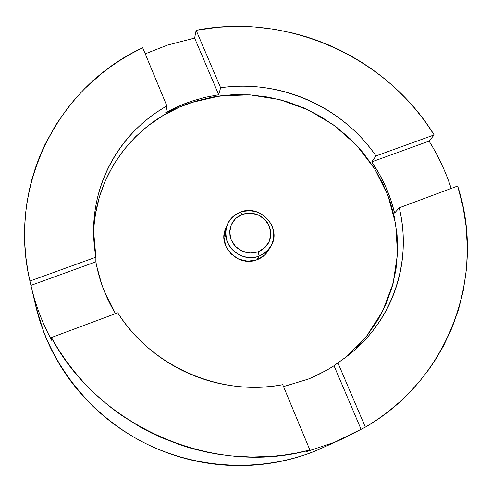 <?xml version="1.0" encoding="UTF-8"?>
<svg xmlns="http://www.w3.org/2000/svg" width="492" height="492" viewBox="0 0 492 492"><rect width="100%" height="100%" fill="white"/><g stroke="black" fill="none" stroke-linecap="round" stroke-linejoin="round"><path stroke-width="0.74" d="M344.99 357.825L366.435 336.405L382.671 311.202L393.133 283.33L397.505 253.989L395.746 224.377L388.028 195.65L374.744 168.91L356.479 145.146L333.963 125.214L308.053 109.845L279.739 99.593L250.053 94.864L220.115 95.866L191.05 102.625L191.345 101.266L178.276 106.395L165.761 112.736L166.88 105.946C154.008 113.24 142.508 122.262 132.373 133.025C122.25 143.799 113.972 155.896 107.545 169.316C101.131 182.753 96.912 196.954 94.876 211.929C92.865 226.904 93.209 241.99 95.897 257.181L29.914 281.03L30.928 285.372L95.854 261.849L30.928 285.372C35.344 304.689 42.392 323.232 52.078 341.005L51.402 337.543L117.748 312.795C126.296 326.153 136.69 338.047 148.928 348.484C161.185 358.896 174.715 367.333 189.512 373.791C204.321 380.224 219.69 384.369 235.607 386.232C251.529 388.065 267.236 387.555 282.734 384.689C220.859 396.939 151.284 366.7 117.748 312.795L51.402 337.543L58.167 349.068L65.627 360.199L73.788 370.931L82.582 381.189L91.992 390.931L101.998 400.144L112.539 408.754L121.333 415.199L139.833 426.853L151.911 433.231L161.843 437.825L182.268 445.586L192.71 448.735L205.957 451.976L216.64 453.999L230.078 455.813L251.676 457.056L273.158 456.256L283.804 455.094L296.94 452.941L309.886 450.014L282.734 384.689L309.886 450.014L306.399 451.656L334.64 442.247L316.731 450.395L334.64 442.247L365.341 427.167L337.881 362.758L365.341 427.167L378.397 418.852L388.723 411.251L400.427 401.349L409.535 392.524L419.694 381.263L428.944 369.344L435.937 358.963L443.446 346.005L451.902 328.041L458.556 309.4L463.359 290.286L466.545 268.392L467.4 248.774L466.17 226.763L463.156 207.384L457.665 186.025L399.233 207.815L457.665 186.025C486.44 273.478 450.395 378.237 365.341 427.167L341.553 439.251L334.64 442.247L306.399 451.656L309.886 450.014C213.38 476.779 98.314 426.927 51.402 337.543L52.078 341.005C42.589 323.601 35.633 305.446 31.199 286.541L29.914 281.03L95.897 257.181L95.854 261.849L96.647 265.957L101.647 284.148L103.843 290.102L115.497 313.638C105.688 297.359 99.138 280.096 95.854 261.849L95.897 257.181L93.591 231.099C93.394 178.971 122.828 130.521 166.88 105.946L165.761 112.736L174.635 108.086L183.817 104.046L191.345 101.266L191.05 102.625C135.694 120.774 94.482 174.131 93.621 234.13M308.127 379.16L283.527 386.601L308.127 379.16L312.008 377.555L326.94 370.076L334.025 365.747L337.881 362.758C350.704 354.375 361.854 344.351 371.325 332.684C380.783 321.005 388.194 308.256 393.569 294.419C398.926 280.581 402.075 266.295 403.016 251.541C403.938 236.8 402.677 222.224 399.233 207.815L394.596 213.036L399.233 207.815C412.542 261.455 392.813 321.411 347.407 355.993L334.025 365.747L328.736 369.031L317.715 374.941L308.127 379.16M429.086 141.106C438.36 156.013 445.734 171.788 451.213 188.43C445.734 171.788 438.36 156.013 429.086 141.106L371.731 161.886L375.98 155.927C367.487 143.664 357.45 132.766 345.864 123.246C334.277 113.732 321.608 105.958 307.869 99.913C294.118 93.88 279.831 89.821 265.003 87.736C250.17 85.663 235.379 85.663 220.631 87.742L218.719 94.735L194.611 38.081L196.148 30.301C286.756 12.411 385.833 56.119 434.153 134.9L429.086 141.106L371.731 161.886L379.221 173.861L385.562 186.45L390.709 199.543L394.596 213.036C390.156 194.641 382.536 177.594 371.731 161.886L375.98 155.927L434.153 134.9L375.98 155.927C342.401 106.666 279.499 78.997 220.631 87.742L196.148 30.301L220.631 87.742L218.719 94.735L194.611 38.081L167.71 45.018L194.611 38.081L196.148 30.301L218.036 27.263L235.244 26.396L254.911 27.005L274.499 29.311L293.81 33.272L305.71 36.586L317.401 40.522L328.871 45.067L340.101 50.227L351.024 55.953L361.638 62.263L371.909 69.12L381.78 76.5L393.102 86.045L405.488 98.043L415.365 109.052L424.491 120.651L434.153 134.9L429.086 141.106M35.602 305.366L43.517 331.51C48.351 344.234 54.446 356.429 61.814 368.084C69.194 379.738 77.705 390.593 87.336 400.66C96.985 410.715 107.557 419.744 119.064 427.757C130.577 435.758 142.766 442.56 155.638 448.157C168.516 453.741 181.794 458.009 195.465 460.949C209.143 463.876 222.919 465.426 236.787 465.604C250.656 465.764 264.327 464.559 277.796 461.994C291.258 459.417 304.234 455.549 316.731 450.395L341.553 439.251M227.255 224.721C229.869 218.663 234.315 214.438 240.588 212.04C227.704 218.3 223.313 228.356 227.396 242.212C232.236 254.1 247.175 260.631 259.112 256.074L258.214 251.775L253.78 252.876L249.161 252.974L244.598 252.064L240.317 250.194L236.547 247.458L233.466 243.995L231.24 239.979L229.973 235.619L229.727 231.129L230.52 226.744L232.298 222.685L234.979 219.143L238.417 216.302L242.445 214.303L235.773 218.362L231.289 224.66L229.696 232.255L231.24 239.979L235.705 246.658L242.408 251.246L250.317 253.042L258.214 251.775L264.88 247.642L269.308 241.289L270.834 233.7L269.235 226.025L264.776 219.42L258.122 214.881L250.287 213.085L242.445 214.303L240.588 212.04L242.445 214.303L246.855 213.233L251.437 213.159L255.957 214.069L260.194 215.92L263.94 218.626L267.002 222.052L269.235 226.025L270.526 230.348L270.803 234.813L270.059 239.198L268.318 243.276L265.674 246.849L262.248 249.727L258.214 251.775L259.112 256.074C240.539 263.983 218.891 242.574 227.255 224.721L225.6 228.768C217.329 246.418 238.706 267.568 257.052 259.745C262.113 257.79 266 254.536 268.712 249.985L270.907 246.203C268.165 250.809 264.235 254.1 259.112 256.074L257.052 259.745L259.112 256.074C271.959 249.628 276.27 239.542 272.045 225.803C265.047 213.147 254.561 208.559 240.588 212.04C260.434 203.756 282.414 228.374 270.907 246.203M31.199 286.541L35.799 306.215C49.169 362.985 89.249 414.399 143.252 442.296C197.378 469.94 262.642 472.609 316.731 450.395L323.705 447.363M145.22 53.825L167.71 45.018L145.22 53.825M29.914 281.03C7.054 184.74 59.022 86.106 142.698 47.761L166.88 105.946L142.698 47.761L131.794 53.357L121.241 59.569L111.044 66.389L101.272 73.794L84.815 88.542L76.371 97.477L68.474 106.912L55.682 125.091L44.907 144.636L39.846 156.013L35.479 167.71L31.814 179.721L29.415 189.494L27.085 201.898L25.762 211.966L24.803 224.666L24.6 234.881L24.895 245.151L25.978 258.011L27.847 270.821L29.914 281.03M191.345 101.266L204.869 97.367L218.719 94.735L204.869 97.367L191.345 101.266M361.005 429.159L334.025 365.747L361.005 429.159M356.614 347.358L367.641 334.892L378.145 319.511L385.654 304.88L391.976 287.537L395.968 269.573L397.604 251.271L397.075 234.918L394.289 216.738L389.922 200.933L382.948 183.811L373.945 167.643L363.022 152.606L350.372 138.953L336.19 126.868L320.655 116.493L304.025 108.006L286.529 101.512L268.392 97.102L249.918 94.858L231.332 94.808L212.913 96.985L194.967 101.352L179.574 107.053L163.178 115.442L148 125.798L135.694 136.579L123.455 150.294L113.068 165.527L104.741 182.065L99.212 197.618L95.516 213.835L94.181 224.18L93.665 232.562M268.884 249.684L264.794 254.93L257.052 259.745L247.882 261.227L238.7 259.149L230.914 253.81L225.736 246.055L223.952 237.076L225.631 228.688M93.591 232.778L93.591 231.099M346.46 356.725L347.407 355.993"/></g></svg>
